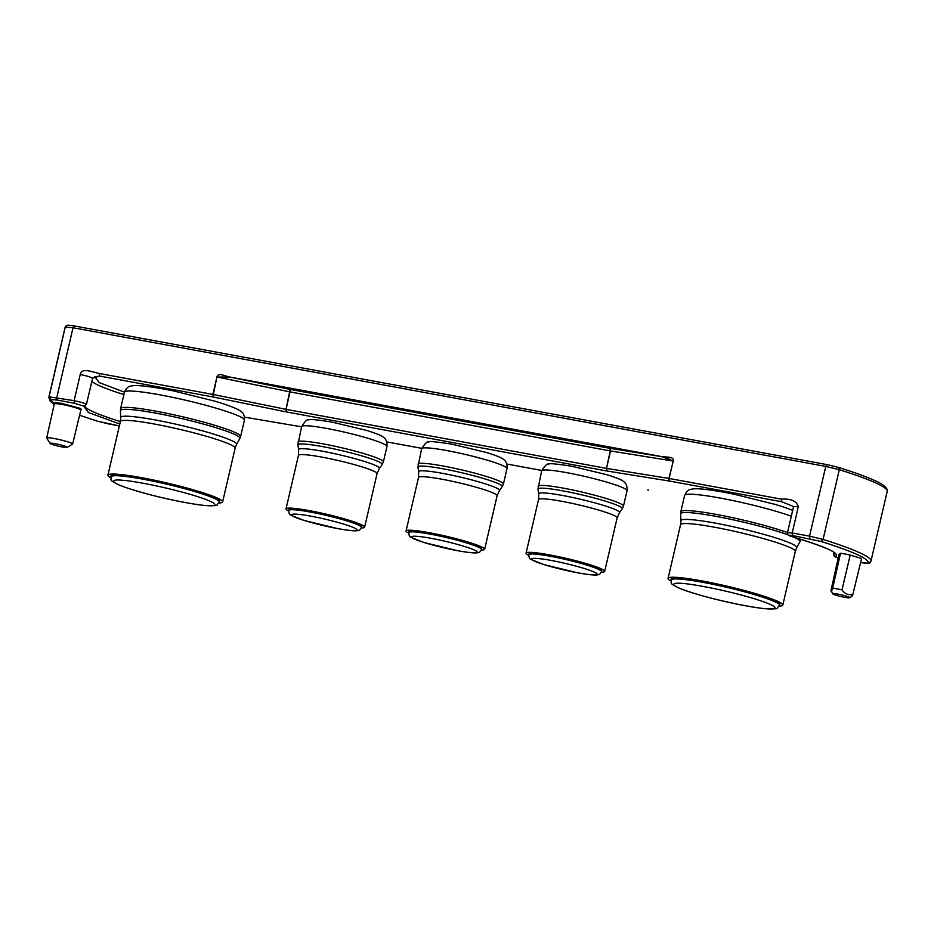 <?xml version="1.0" encoding="UTF-8"?>
<svg xmlns="http://www.w3.org/2000/svg" width="934" height="934" viewBox="0 0 934 934"><rect width="100%" height="100%" fill="white"/><g stroke="black" fill="none" stroke-linecap="round" stroke-linejoin="round"><path stroke-width="1.4" d="M733.657 494.133A55.596 5.464 -166.9 0 0 721.34 491.774L721.34 491.774M670.974 579.792L677.302 577.959L700.36 580.925L734.603 588.268L769.756 598.624L778.816 602.78L779.575 605.057M672.165 578.263A55.748 5.476 -166.9 0 0 671.161 578.987L670.927 579.979A55.748 5.476 13.1 0 1 681.061 579.173A55.748 5.476 13.1 0 1 756.832 595.32A55.748 5.476 13.1 0 1 779.528 605.255L779.762 604.263A55.748 5.476 -166.9 0 0 779.166 603.166C775.885 600.153 761.023 595.192 734.591 588.268C719.378 584.521 705.485 581.66 692.911 579.699L678.703 578.041L672.165 578.263M173.49 390.937A55.596 5.464 -166.9 0 0 161.173 388.579L161.173 388.579M110.807 476.585L117.135 474.752L140.193 477.729L174.436 485.073L209.59 495.429L218.649 499.585L219.408 501.862M111.998 475.067A55.748 5.476 -166.9 0 0 110.983 475.791L110.761 476.784A55.748 5.476 13.1 0 1 120.883 475.966A55.748 5.476 13.1 0 1 196.665 492.125A55.748 5.476 13.1 0 1 219.362 502.048L219.595 501.068A55.748 5.476 -166.9 0 0 219 499.97C215.719 496.958 200.857 491.996 174.424 485.073C159.212 481.325 145.319 478.465 132.733 476.503L118.536 474.846L111.998 475.067M50.856 443.895A8.768 0.864 13.1 0 1 50.144 443.44A8.768 0.864 13.1 0 1 56.565 443.989A8.768 0.864 13.1 0 1 66.466 446.767A8.768 0.864 13.1 0 1 67.131 447.398A8.768 0.864 13.1 0 1 59.916 446.499A8.768 0.864 13.1 0 1 50.856 443.895M50.144 443.44L46.735 438.128A13.309 1.308 13.1 0 1 46.7 437.988A13.309 1.308 13.1 0 1 57.114 439.097A13.309 1.308 13.1 0 1 71.521 443.183A13.309 1.308 13.1 0 1 72.63 444.024A13.309 1.308 13.1 0 1 72.537 444.129L67.131 447.398M833.373 594.257A8.768 0.864 13.1 0 1 832.649 593.802A8.768 0.864 13.1 0 1 839.082 594.351A8.768 0.864 13.1 0 1 848.971 597.13A8.768 0.864 13.1 0 1 849.648 597.76A8.768 0.864 13.1 0 1 842.433 596.861A8.768 0.864 13.1 0 1 833.373 594.257M851.703 594.386C851.434 597.036 851.843 597.001 852.894 594.293C848.527 595.472 844.885 594.001 841.989 589.903A13.309 1.308 -166.9 0 0 832.684 588.187C831.552 591.537 831.003 592.238 831.026 590.265L839.036 554.399L840.495 553.29L832.684 588.187M832.649 593.802L831.026 590.265M670.822 580.983A58.9 5.791 13.1 0 1 668.067 578.391A58.9 5.791 13.1 0 1 668.861 577.714A58.9 5.791 13.1 0 1 730.913 587.089A58.9 5.791 13.1 0 1 782.797 605.092A58.9 5.791 13.1 0 1 782.003 605.769A58.9 5.791 13.1 0 1 779.178 606.201M110.656 477.788A58.9 5.791 13.1 0 1 107.9 475.196A58.9 5.791 13.1 0 1 108.694 474.519A58.9 5.791 13.1 0 1 170.735 483.894A58.9 5.791 13.1 0 1 222.631 501.897A58.9 5.791 13.1 0 1 221.837 502.574A58.9 5.791 13.1 0 1 219.011 503.006M528.737 555.286A40.349 3.97 13.1 0 1 526.076 553.115A40.349 3.97 13.1 0 1 557.796 556.512A40.349 3.97 13.1 0 1 601.414 568.934A40.349 3.97 13.1 0 1 604.683 571.398A40.349 3.97 13.1 0 1 601.333 572.18M598.706 568.432A37.313 3.666 -166.9 0 0 558.369 556.944A37.313 3.666 -166.9 0 0 529.041 553.804L528.831 554.668A37.313 3.666 -166.9 0 1 550.651 556.337A37.313 3.666 -166.9 0 1 598.507 569.296A37.313 3.666 -166.9 0 1 601.531 571.585L601.729 570.721A37.313 3.666 -166.9 0 0 598.706 568.432M408.707 533.174A40.349 3.97 13.1 0 1 406.045 531.002A40.349 3.97 13.1 0 1 437.766 534.4A40.349 3.97 13.1 0 1 481.384 546.822A40.349 3.97 13.1 0 1 484.653 549.285A40.349 3.97 13.1 0 1 481.302 550.068M478.675 546.32A37.313 3.666 -166.9 0 0 438.338 534.832A37.313 3.666 -166.9 0 0 408.999 531.691L408.8 532.555A37.313 3.666 -166.9 0 1 430.609 534.213A37.313 3.666 -166.9 0 1 478.465 547.184A37.313 3.666 -166.9 0 1 481.489 549.472L481.699 548.597A37.313 3.666 -166.9 0 0 478.675 546.32M288.664 511.061A40.349 3.97 13.1 0 1 286.002 508.89A40.349 3.97 13.1 0 1 317.723 512.287A40.349 3.97 13.1 0 1 361.341 524.71A40.349 3.97 13.1 0 1 364.61 527.173A40.349 3.97 13.1 0 1 361.26 527.955M288.968 509.567A37.313 3.666 13.1 0 1 318.296 512.719A37.313 3.666 13.1 0 1 358.633 524.207A37.313 3.666 13.1 0 1 361.656 526.484L361.458 527.36A37.313 3.666 -166.9 0 0 358.434 525.071A37.313 3.666 -166.9 0 0 310.578 512.101A37.313 3.666 -166.9 0 0 288.758 510.443L288.968 509.567M225.398 404.504L224.674 404.329L225.398 404.504A55.596 5.464 -166.9 0 0 215.275 401.305M785.564 507.699L784.84 507.524L785.564 507.699A55.596 5.464 -166.9 0 0 775.442 504.5M782.82 502.025L782.097 501.838M781.595 501.698L781.209 499.106L669.211 478.477L669.596 481.068L781.595 501.698M86.313 404.469C85.753 403.546 81.69 402.285 74.136 400.663L80.231 374.522C81.667 367.109 92.758 372.246 99.343 373.495L99.728 376.087L213.244 396.997L212.87 394.405L216.922 376.974C218.171 372.176 225.024 376.11 229.53 376.986L661.692 456.598C666.222 457.391 674.255 456.201 673.274 461.046L668.884 478.418L669.596 481.068L607.217 471.04L606.505 468.389L668.884 478.418L668.907 480.088M286.096 411.882L213.244 396.997L213.221 394.475L286.061 409.349L286.096 411.882L286.808 412.011L286.423 409.419L606.178 468.331L607.217 471.04M301.53 426.803L244.533 417.159L301.53 426.815M781.863 501.768L793.561 506.555L798.29 506.8C796.795 501.126 791.098 498.569 781.209 499.106M216.922 376.974L213.034 396.098M124.455 392.152L99.179 382.578L94.754 376.776L99.728 376.087L92.513 378.165M80.231 374.522C87.784 376.133 91.836 377.394 92.396 378.317M120.381 421.561A93.528 9.188 13.1 0 1 92.594 411.509A93.528 9.188 13.1 0 1 84.737 406.08L86.43 404.375L92.664 377.978M834.891 553.091A93.528 9.188 13.1 0 1 833.502 553.897L833.793 552.227M798.29 506.8L792.207 532.952L787.49 532.684C786.72 534.225 788.133 535.521 791.752 536.56L791.647 536.513M833.875 552.286L833.502 553.897L835.148 556.606C840.915 553.652 826.473 546.974 791.857 536.571L791.752 536.56C818.849 544.896 833.315 550.5 835.148 553.395M74.522 403.254L74.136 400.663L49.035 396.845L65.252 327.11L73.027 327.741L56.799 397.475L57.184 400.067L74.522 403.254L83.651 406.103L88.426 412.524L119.809 424.001M791.857 536.571C787.887 535.229 788.133 534.89 792.592 535.544L821.208 541.486L823.076 539.443L809.556 536.151L825.773 466.416L839.304 469.709L823.076 539.443A130.398 12.807 13.1 0 1 870.99 561.065L887.218 491.342A130.398 12.807 -166.9 0 0 839.304 469.709L838.452 467.397L827.092 464.63L74.335 325.954L826.999 464.618M661.692 456.598L672.947 460.987L610.556 450.959L609.844 448.308L610.556 450.959L606.505 468.389L610.229 450.9L290.474 391.988L290.089 389.396L286.061 409.349L290.311 390.307M290.299 391.953L217.272 377.044L229.53 376.986M610.544 449.301L610.392 450.924M84.737 405.648L83.651 406.103M833.385 553.99L834.459 556.524L838.23 558.007L835.148 556.606M821.208 541.486C853.956 551.866 869.577 559.104 868.095 563.179L860.611 562.466M108.869 423.978L119.365 425.927L97.591 421.234L79.588 415.268L97.591 421.234M852.894 594.293L861.568 558.544L850.197 555.076A13.625 1.343 -166.9 0 0 840.495 553.29M54.207 404.399L50.296 401.387L48.825 397.289A130.398 12.807 13.1 0 1 49.035 396.845L50.705 399.542L57.184 400.067M841.989 589.903L850.197 555.076M81.095 409.676L80.709 408.497L62.029 403.441C53.798 402.239 51.405 402.332 54.861 403.733M80.534 409.652L80.849 410.061A13.625 1.343 -166.9 0 0 79.705 409.209A13.625 1.343 -166.9 0 0 64.971 405.029A13.625 1.343 -166.9 0 0 54.324 403.885L54.195 403.313L55.036 403.78M791.32 516.222A61.597 6.048 -166.9 0 0 754.66 505.551A61.597 6.048 -166.9 0 0 685.439 494.693A61.597 6.048 -166.9 0 0 684.61 495.394C686.607 491.377 688.568 489.393 690.495 489.439C693.752 488.622 697.546 487.758 721.492 491.786M787.502 532.59A61.597 6.048 -166.9 0 0 750.843 521.919A61.597 6.048 -166.9 0 0 681.633 511.061A61.597 6.048 -166.9 0 0 680.804 511.774L680.606 513.887A61.329 6.024 -166.9 0 1 681.446 513.011A61.329 6.024 -166.9 0 1 750.364 523.822A61.329 6.024 -166.9 0 1 788.086 534.89M680.559 524.686L680.933 520.705A59.472 5.849 13.1 0 1 681.75 519.864A59.472 5.849 13.1 0 1 748.566 530.349A59.472 5.849 13.1 0 1 796.725 547.651L795.301 551.387A58.9 5.791 -166.9 0 0 747.539 534.388A58.9 5.791 -166.9 0 0 681.365 524.009A58.9 5.791 -166.9 0 0 680.559 524.686L668.067 578.391M683.093 583.516C690.086 583.762 722.998 589.284 753.983 598.636C784.163 607.906 776.049 609.925 765.74 608.676C758.747 608.443 725.835 602.909 694.849 593.569C664.669 584.287 672.784 582.279 683.093 583.516M236.559 444.456L235.123 448.192A58.9 5.791 -166.9 0 0 187.372 431.193A58.9 5.791 -166.9 0 0 121.186 420.814A58.9 5.791 -166.9 0 0 120.393 421.491L120.755 417.51A59.472 5.849 13.1 0 1 121.572 416.669A59.472 5.849 13.1 0 1 188.399 427.153A59.472 5.849 13.1 0 1 236.559 444.456L239.851 438.478A61.329 6.024 -166.9 0 0 190.197 420.627A61.329 6.024 -166.9 0 0 121.28 409.816A61.329 6.024 -166.9 0 0 120.439 410.691L120.626 408.567A61.597 6.048 -166.9 0 1 121.467 407.866A61.597 6.048 -166.9 0 1 190.676 418.724A61.597 6.048 -166.9 0 1 240.622 436.493L244.428 420.125A61.597 6.048 -166.9 0 0 194.482 402.356A61.597 6.048 -166.9 0 0 125.273 391.498A61.597 6.048 -166.9 0 0 124.444 392.198C126.44 388.182 128.402 386.197 130.328 386.244C133.574 385.427 137.38 384.563 161.313 388.591M122.926 480.321C129.919 480.555 162.831 486.089 193.817 495.44C223.997 504.71 215.882 506.73 205.573 505.481C198.58 505.247 165.668 499.713 134.683 490.373C104.503 481.092 112.617 479.072 122.926 480.321M541.65 470.806C545.176 465.377 547.546 463.171 548.795 464.186C548.702 463.147 556.407 463.836 571.912 466.276L606.925 474.729C616.907 477.881 622.476 480.181 623.62 481.629C626.189 483.193 627.333 486.217 627.053 490.677A43.84 4.308 -166.9 0 0 623.503 487.992A43.84 4.308 -166.9 0 0 567.288 472.756A43.84 4.308 -166.9 0 0 541.65 470.806L537.961 489.194A43.303 4.25 -166.9 0 1 563.284 490.945A43.303 4.25 -166.9 0 1 618.81 505.994A43.303 4.25 -166.9 0 1 622.242 508.808L623.457 506.135A43.84 4.308 -166.9 0 0 619.907 503.449A43.84 4.308 -166.9 0 0 563.692 488.213A43.84 4.308 -166.9 0 0 538.066 486.264M619.487 512.673L617.14 517.868A40.349 3.97 -166.9 0 0 613.871 515.405A40.349 3.97 -166.9 0 0 562.128 501.383A40.349 3.97 -166.9 0 0 538.533 499.585L538.731 493.876A41.493 4.075 13.1 0 1 562.992 495.557A41.493 4.075 13.1 0 1 616.206 509.976A41.493 4.075 13.1 0 1 619.487 512.673L622.242 508.808M577.504 572.752C569.215 571.375 544.382 565.665 534.26 561.042C524.943 556.571 541.907 558.59 551.235 560.47C559.524 561.859 584.357 567.568 594.479 572.192C603.796 576.663 586.832 574.632 577.504 572.752M421.619 448.694C425.133 443.265 427.515 441.058 428.753 442.074C428.659 441.035 436.365 441.724 451.869 444.164L486.894 452.605C496.876 455.757 502.434 458.069 503.578 459.516C506.146 461.081 507.29 464.093 507.01 468.564A43.84 4.308 -166.9 0 0 503.461 465.879A43.84 4.308 -166.9 0 0 447.246 450.643A43.84 4.308 -166.9 0 0 421.619 448.694L417.93 467.082A43.303 4.25 -166.9 0 1 443.241 468.833A43.303 4.25 -166.9 0 1 498.768 483.882A43.303 4.25 -166.9 0 1 502.2 486.696L503.414 484.01A43.84 4.308 -166.9 0 0 499.865 481.325A43.84 4.308 -166.9 0 0 443.65 466.101A43.84 4.308 -166.9 0 0 418.023 464.14M499.457 490.548L497.11 495.756A40.349 3.97 -166.9 0 0 493.841 493.292A40.349 3.97 -166.9 0 0 442.097 479.259A40.349 3.97 -166.9 0 0 418.502 477.472L418.689 471.763A41.493 4.075 13.1 0 1 442.949 473.433A41.493 4.075 13.1 0 1 496.164 487.863A41.493 4.075 13.1 0 1 499.457 490.548L502.2 486.696M457.462 550.64C449.184 549.262 424.351 543.541 414.217 538.93C404.912 534.458 421.864 536.478 431.204 538.358C439.482 539.747 464.315 545.456 474.449 550.079C483.754 554.551 466.802 552.519 457.462 550.64M301.589 426.581C305.103 421.152 307.473 418.946 308.722 419.961C308.629 418.911 316.334 419.611 331.839 422.051L366.852 430.492C376.834 433.645 382.403 435.956 383.547 437.404C386.116 438.968 387.26 441.98 386.98 446.452A43.84 4.308 -166.9 0 0 383.43 443.767A43.84 4.308 -166.9 0 0 327.215 428.531A43.84 4.308 -166.9 0 0 301.589 426.581L297.888 444.969A43.303 4.25 -166.9 0 1 323.211 446.721A43.303 4.25 -166.9 0 1 378.737 461.77A43.303 4.25 -166.9 0 1 382.169 464.583L383.384 461.898A43.84 4.308 -166.9 0 0 379.834 459.213A43.84 4.308 -166.9 0 0 323.619 443.977A43.84 4.308 -166.9 0 0 297.993 442.027M379.414 468.436L377.067 473.643A40.349 3.97 -166.9 0 0 373.798 471.18A40.349 3.97 -166.9 0 0 322.055 457.146A40.349 3.97 -166.9 0 0 298.46 455.348L298.658 449.651A41.493 4.075 13.1 0 1 322.919 451.32A41.493 4.075 13.1 0 1 376.133 465.739A41.493 4.075 13.1 0 1 379.414 468.436L382.169 464.583M337.431 528.527C329.142 527.15 304.309 521.429 294.187 516.806C284.87 512.346 301.834 514.365 311.162 516.245C319.451 517.634 344.284 523.344 354.406 527.967C363.723 532.438 346.759 530.407 337.431 528.527M91.801 381.329A93.528 9.188 -166.9 0 0 98.677 385.368A93.528 9.188 -166.9 0 0 123.883 394.603M796.725 547.651L800.029 541.673A61.329 6.024 -166.9 0 0 793.783 537.155M286.808 412.011L606.551 470.923M213.045 394.44L99.343 373.495M648.546 490.128L647.904 490.011M647.729 489.976L648.441 490.117M541.743 470.444L506.812 464.011L541.743 470.456M421.713 448.332L386.769 441.899L421.713 448.343M673.274 461.046L669.048 478.453M792.592 535.544L792.207 532.952L809.556 536.151L809.93 538.743M827.174 464.653L825.773 466.416L73.027 327.741L74.428 325.978M97.311 421.152L109.044 424.013M661.704 456.644L229.542 377.032L290.089 389.396L609.844 448.308L661.704 456.644M868.095 563.179L870.792 561.521M860.611 562.478L861.708 562.688C870.138 564.031 869.017 563.319 870.488 562.198L870.99 561.065M74.335 325.954C65.847 324.588 67.061 325.324 65.555 326.433L65.252 327.11A130.398 12.807 -166.9 0 0 65.053 327.565L48.825 397.289M827.092 464.63L838.452 467.397M54.23 404.282L50.705 399.542M775.232 504.418L733.832 494.156M670.927 579.979C672.188 583.843 668.277 582.547 678.399 587.825C698.387 596.347 746.266 607.158 766.242 608.781C774.158 609.05 777.8 608.851 777.146 608.162L779.528 605.255M215.053 401.223L173.666 390.961M110.761 476.784C112.022 480.648 108.11 479.352 118.233 484.618C138.22 493.152 186.1 503.963 206.075 505.574C213.991 505.854 217.622 505.644 216.968 504.967L219.362 502.048M601.531 571.585C600.329 573.791 599.371 574.795 598.636 574.597C597.375 574.725 597.305 576.255 577.656 572.811L544.055 564.638L531.306 559.594C529.706 559.186 528.889 557.54 528.831 554.668M481.489 549.472C480.298 551.679 479.329 552.683 478.593 552.484C477.344 552.613 477.274 554.142 457.613 550.698L424.024 542.526L411.264 537.482C409.676 537.073 408.847 535.427 408.8 532.555M361.458 527.36C360.255 529.566 359.298 530.57 358.563 530.372C357.302 530.5 357.232 532.03 337.583 528.586L303.982 520.413L291.233 515.37C289.633 514.961 288.816 513.315 288.758 510.443M46.7 437.988L54.324 403.885M795.301 551.387L782.797 605.092M235.123 448.192L222.631 501.897M627.053 490.677L623.457 506.135M617.14 517.868L604.683 571.398M507.01 468.564L503.414 484.01M497.11 495.756L484.653 549.285M386.98 446.452L383.384 461.898M377.067 473.643L364.61 527.173M298.46 455.348L286.002 508.89M298.658 449.651L297.888 444.969M418.502 477.472L406.045 531.002M418.689 471.763L417.93 467.082M538.533 499.585L526.076 553.115M538.731 493.876L537.961 489.194M120.393 421.491L107.9 475.196M120.755 417.51L120.439 410.691M240.622 436.493L239.851 438.478M120.626 408.567L124.444 392.198M225.281 404.457C234.247 407.539 239.629 410.003 241.416 411.859C243.529 412.991 244.533 415.747 244.428 420.125M680.933 520.705L680.606 513.887M800.788 539.689L800.029 541.673M680.804 511.774L684.61 495.394M785.447 507.652L792.686 510.314M793.573 506.532L787.49 532.684M661.739 456.656C659.871 456.049 668.195 458.279 670.67 459.832M838.592 467.432C853.524 472.102 865.199 476.305 873.617 480.041C888.713 486.24 887.79 491.576 887.218 491.342M65.555 326.433L65.053 327.565M72.63 444.024L80.849 410.061M849.648 597.76L851.866 596.382"/></g></svg>
